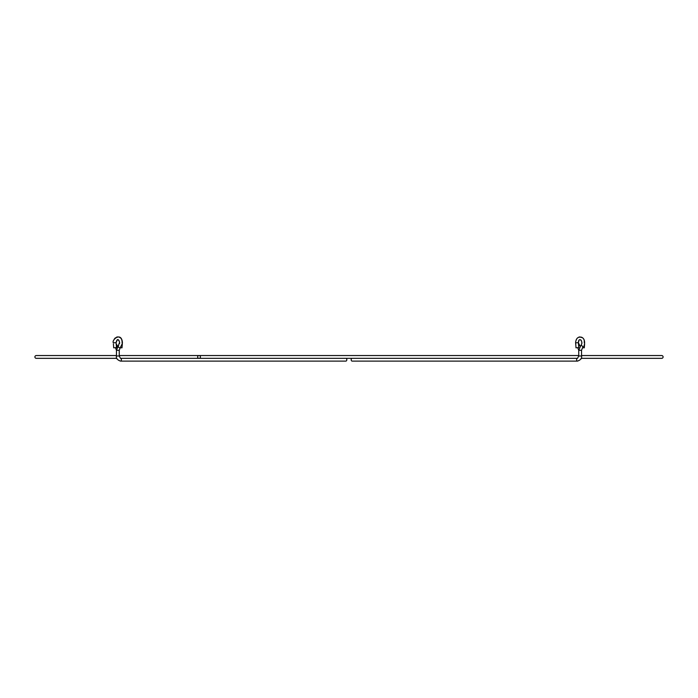 <?xml version="1.0" encoding="UTF-8"?>
<svg xmlns="http://www.w3.org/2000/svg" width="698" height="698" viewBox="0 0 698 698"><rect width="100%" height="100%" fill="white"/><g stroke="black" fill="none" stroke-linecap="round" stroke-linejoin="round"><path stroke-width="1.05" d="M113.39 343.94L113.704 347.813L116.487 347.587L116.086 342.701L113.704 342.762M122.01 342.762L122.386 342.133L122.412 342.814M119.628 342.701L119.55 343.599M120.484 347.578L122.01 347.813L120.239 347.779A1.396 0.864 -127.7 0 1 119.847 347.909A1.396 0.864 -127.7 0 1 118.643 347.15A1.396 0.864 -127.7 0 1 118.337 345.815A1.396 0.864 -127.7 0 1 118.52 345.58A1.396 0.864 -127.7 0 1 118.686 345.493M122.325 343.94L122.01 347.813M581.914 342.701L581.844 343.599M575.675 343.94L575.614 342.133C576.469 337.492 578.86 336.096 582.786 337.954C586.224 340.877 583.973 348.005 582.516 347.787L584.296 347.813L584.61 343.94M584.235 340.135L584.296 342.762M345.99 358.336A1.396 0.986 90 0 1 345.868 361.11L120.484 361.11A1.396 0.986 90 0 0 120.484 358.327L119.253 355.997L119.253 350.3L116.461 350.3L115.484 347.787A1.396 0.864 127.7 0 0 115.868 347.909A1.396 0.864 127.7 0 0 116.697 347.552A1.396 0.864 127.7 0 0 117.194 345.58L116.156 343.599M119.253 355.997L116.461 355.997L116.461 350.3L119.611 342.36C118.259 338.539 117.081 338.652 116.086 342.701L117.238 339.9L118.451 339.882L119.349 341.156M575.99 342.762L578.372 342.701L578.773 347.587L575.99 347.813L575.614 342.133M352.01 358.336A1.396 0.986 -90 0 0 352.132 361.11L577.516 361.11C580.745 359.915 582.088 358.205 581.539 355.997L581.539 350.3L578.747 350.3L577.778 347.787A1.396 0.864 127.7 0 0 577.778 347.787L577.778 347.787M581.539 355.997L578.747 355.997L578.747 350.3L580.806 345.58C583.99 341.741 578.808 336.357 578.389 342.36L579.043 340.397M116.487 347.587L113.704 347.813M199.043 355.544A1.396 1.396 0 0 1 200.247 357.638A1.396 1.396 0 0 1 197.831 357.638A1.396 1.396 0 0 1 199.043 355.544M581.102 358.336L661.704 358.336A1.396 1.396 0 0 0 663.1 356.94A1.396 1.396 0 0 0 661.704 355.544L581.539 355.544M116.898 358.336L36.296 358.336A1.396 1.396 0 0 1 34.9 356.94A1.396 1.396 0 0 1 36.296 355.544L116.461 355.544M120.405 347.552A1.396 0.864 -127.7 0 1 120.222 347.787L119.253 350.3M579.663 345.815A1.396 0.864 127.7 0 0 579.48 345.58A1.396 0.864 127.7 0 0 579.104 345.458A1.396 0.864 127.7 0 0 578.607 345.589M581.539 350.3L582.516 347.787A1.396 0.864 -127.7 0 0 582.019 345.815A1.396 0.864 -127.7 0 0 581.19 345.458A1.396 0.864 -127.7 0 0 580.806 345.58M577.516 361.11A1.396 0.986 -90 0 1 577.516 358.327L578.747 355.997M117.857 346.217L117.194 345.58M120.484 361.11C117.255 359.915 115.912 358.205 116.461 355.997M120.222 347.787L122.386 343.381L121.766 339.708M581.251 340.406L580.788 339.917M578.372 342.701L580.143 346.217M584.191 340.022L583.624 338.94M582.577 337.78L581.382 337.099M580.143 336.89L578.843 337.125M577.665 337.815L576.967 338.53M576.548 339.123L576.234 339.708M121.452 339.123L121.033 338.53M120.335 337.815L119.157 337.125M117.857 336.89L116.618 337.099M115.423 337.78L114.376 338.94M113.294 342.814C111.628 339.699 121.19 331.794 122.386 342.133M578.747 355.544L119.253 355.544M120.614 358.336L577.386 358.336"/></g></svg>
